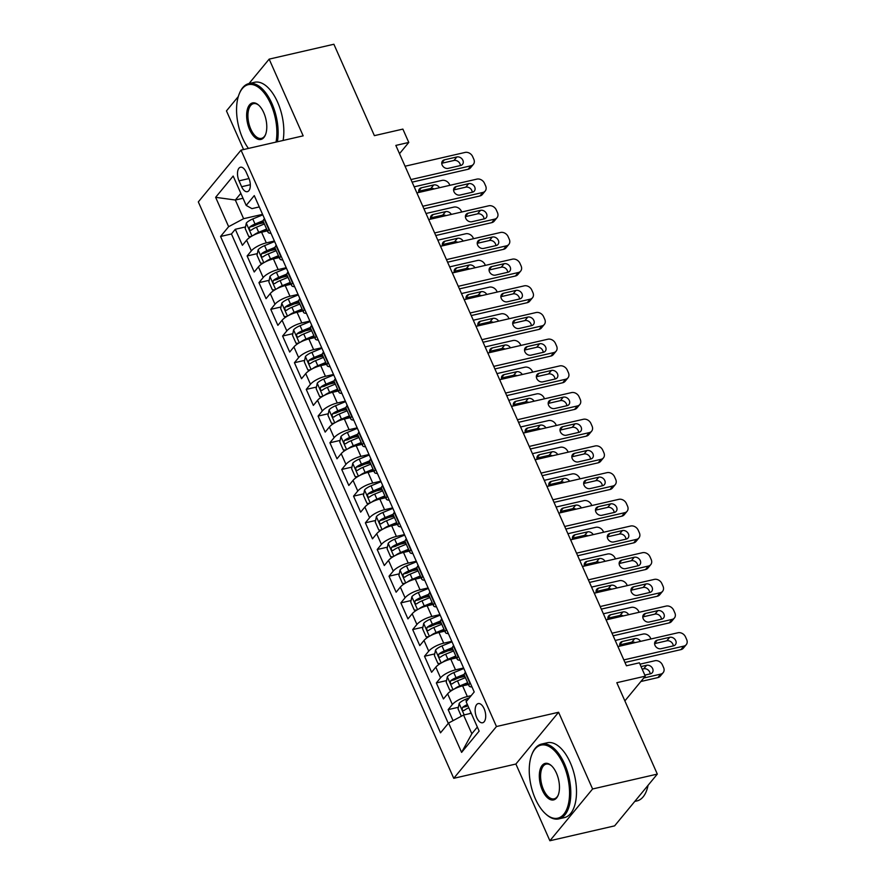 <?xml version="1.0" encoding="UTF-8"?>
<svg xmlns="http://www.w3.org/2000/svg" width="885" height="885" viewBox="0 0 885 885"><rect width="100%" height="100%" fill="white"/><g stroke="black" fill="none" stroke-linecap="round" stroke-linejoin="round"><path stroke-width="1.33" d="M484.117 708.686A9.824 4.934 -102.9 0 0 478.221 703.586A9.824 4.934 -102.9 0 0 476.727 717.635A9.824 4.934 -102.9 0 0 482.624 722.746A9.824 4.934 -102.9 0 0 484.117 708.686M549.884 840.75L614.61 825.871L657.312 774.098L592.596 788.977L558.59 712.259L496.463 726.53L453.751 778.313L515.889 764.032L549.884 840.75L592.596 788.977M496.463 726.53L241.03 150.129L198.317 201.902L453.751 778.313M238.308 96.531L226.46 110.902L243.585 149.543M241.03 150.129L303.168 135.847L269.162 59.129L249.006 83.566M269.162 59.129L333.888 44.25L374.388 135.648L402.874 129.099L408.781 142.441L395.838 145.417L626.436 665.785L639.379 662.81L645.287 676.162L616.812 682.7L657.312 774.098M267.425 230.874L261.584 232.213A12.29 3.828 156.1 0 0 246.605 240.189L242.401 245.3L235.299 229.281L245.521 226.936M258.453 223.96L263.818 222.732M274.394 241.03L266.319 242.888A12.29 3.828 156.1 0 0 251.34 250.864L247.125 255.975L257.347 253.619M270.279 250.654L275.644 249.415M247.125 255.975L254.227 271.983L258.431 266.872A12.29 3.828 156.1 0 1 273.41 258.896L279.251 257.557M291.077 284.24L285.235 285.578A12.29 3.828 156.1 0 0 270.257 293.566L266.053 298.665L258.951 282.658L269.173 280.302M282.105 277.337L287.47 276.098M302.902 310.923L297.061 312.272A12.29 3.828 156.1 0 0 282.083 320.248L277.879 325.348L270.777 309.341L280.999 306.995M293.931 304.02L299.296 302.792M314.728 337.616L308.887 338.955A12.29 3.828 156.1 0 0 293.909 346.931L289.694 352.042L282.603 336.023L292.824 333.678M305.756 330.702L311.122 329.474M326.554 364.299L320.713 365.638A12.29 3.828 156.1 0 0 305.734 373.614L301.519 378.725L294.428 362.717L304.65 360.361M317.582 357.396L322.948 356.157M338.38 390.982L332.539 392.32A12.29 3.828 156.1 0 0 317.56 400.308L313.345 405.407L306.254 389.4L316.476 387.055M329.408 384.079L334.773 382.84M350.206 417.665L344.365 419.014A12.29 3.828 156.1 0 0 329.386 426.99L325.171 432.101L318.08 416.083L328.302 413.738M341.234 410.762L346.599 409.534M362.031 444.358L356.19 445.697A12.29 3.828 156.1 0 0 341.212 453.673L336.997 458.784L329.906 442.765L340.128 440.42M353.06 437.444L358.425 436.216M373.857 471.041L368.016 472.38A12.29 3.828 156.1 0 0 353.038 480.356L348.823 485.467L341.732 469.459L351.953 467.103M364.885 464.138L370.251 462.899M385.683 497.724L379.842 499.063A12.29 3.828 156.1 0 0 364.863 507.05L360.649 512.149L353.558 496.142L363.779 493.797M376.711 490.821L382.077 489.582M397.509 524.407L391.668 525.756A12.29 3.828 156.1 0 0 376.689 533.732L372.474 538.843L365.383 522.825L375.605 520.48M388.537 517.504L393.902 516.276M409.324 551.101L403.494 552.439A12.29 3.828 156.1 0 0 388.515 560.415L384.3 565.526L377.209 549.508L387.431 547.162M400.363 544.187L405.728 542.959M421.149 577.783L415.308 579.122A12.29 3.828 156.1 0 0 400.341 587.098L396.126 592.209L389.035 576.201L399.257 573.845M412.189 570.88L417.543 569.641M432.975 604.466L427.134 605.805A12.29 3.828 156.1 0 0 412.167 613.792L407.952 618.892L400.861 602.884L411.082 600.539M424.015 597.563L429.369 596.335M444.801 631.149L438.96 632.498A12.29 3.828 156.1 0 0 423.992 640.475L419.778 645.585L412.687 629.567L422.908 627.222M435.829 624.246L441.195 623.018M456.627 657.843L450.786 659.181A12.29 3.828 156.1 0 0 435.818 667.157L431.603 672.268L424.512 656.25L434.734 653.904M447.655 650.929L453.02 649.701M468.453 684.525L462.612 685.864A12.29 3.828 156.1 0 0 447.644 693.84L443.429 698.951L436.338 682.943L446.56 680.587M459.481 677.622L464.846 676.383M239.027 180.85L241.638 186.724A9.525 4.779 -102.9 0 0 247.346 191.669A9.525 4.779 -102.9 0 0 248.796 178.051L246.185 172.177A9.525 4.779 -102.9 0 0 240.477 167.232A9.525 4.779 -102.9 0 0 239.027 180.85L249.006 178.56M243.021 198.251L235.333 200.021L243.618 218.695L228.64 226.682L220.564 236.472L440.52 732.824L448.595 723.034L461.605 752.383L479.15 731.11L466.141 701.761L474.216 691.959L254.272 195.607L246.185 205.409L251.926 208.628L259.283 206.935M228.64 226.682L215.63 197.322L233.175 176.049L246.185 205.409M471.174 695.665L467.346 696.539L462.612 685.864M463.596 667.998L455.521 669.856L450.786 659.181M451.77 641.315L443.695 643.174L438.96 632.498M439.945 614.633L431.869 616.48L427.134 605.805M428.119 587.939L420.043 589.797L415.308 579.122M416.293 561.256L408.217 563.114L403.494 552.439M404.478 534.573L396.391 536.432L391.668 525.756M392.652 507.89L384.566 509.738L379.842 499.063M380.827 481.197L372.74 483.055L368.016 472.38M369.001 454.514L360.914 456.372L356.19 445.697M357.175 427.831L349.088 429.69L344.365 419.014M345.349 401.137L337.262 402.996L332.539 392.32M333.523 374.455L325.437 376.313L320.713 365.638M321.697 347.772L313.611 349.63L308.887 338.955M309.872 321.089L301.785 322.948L297.061 312.272M298.046 294.395L289.959 296.254L285.235 285.578M286.22 267.712L278.144 269.571L273.41 258.896M235.299 229.281L231.439 233.972L448.308 723.377M467.346 696.539A12.29 3.828 -23.9 0 0 452.368 704.515L448.164 709.626L453.043 720.656M436.338 682.943L440.542 677.833A12.29 3.828 -23.9 0 1 455.521 669.856M424.512 656.25L428.727 651.15A12.29 3.828 -23.9 0 1 443.695 643.174M412.687 629.567L416.901 624.467A12.29 3.828 -23.9 0 1 431.869 616.48M400.861 602.884L405.076 597.773A12.29 3.828 -23.9 0 1 420.043 589.797M389.035 576.201L393.25 571.091A12.29 3.828 -23.9 0 1 408.217 563.114M377.209 549.508L381.424 544.408A12.29 3.828 -23.9 0 1 396.391 536.432M365.383 522.825L369.598 517.714A12.29 3.828 -23.9 0 1 384.566 509.738M353.558 496.142L357.772 491.031A12.29 3.828 -23.9 0 1 372.74 483.055M341.732 469.459L345.947 464.348A12.29 3.828 -23.9 0 1 360.914 456.372M329.906 442.765L334.121 437.666A12.29 3.828 -23.9 0 1 349.088 429.69M318.08 416.083L322.295 410.972A12.29 3.828 -23.9 0 1 337.262 402.996M306.254 389.4L310.469 384.289A12.29 3.828 -23.9 0 1 325.437 376.313M294.428 362.717L298.643 357.606A12.29 3.828 -23.9 0 1 313.611 349.63M282.603 336.023L286.817 330.924A12.29 3.828 -23.9 0 1 301.785 322.948M270.777 309.341L274.992 304.23A12.29 3.828 -23.9 0 1 289.959 296.254M258.951 282.658L263.166 277.547A12.29 3.828 -23.9 0 1 278.144 269.571M269.173 229.248L268.885 229.591A12.29 3.828 156.1 0 0 268.011 232.191A12.29 3.828 156.1 0 0 270.965 233.297M264.438 218.573L264.161 218.916A12.29 3.828 156.1 0 0 263.276 221.516L268.011 232.191M276.264 245.256L275.976 245.61A12.29 3.828 156.1 0 0 275.102 248.198L279.837 258.874A12.29 3.828 -23.9 0 1 280.711 256.285L280.999 255.931M288.09 271.949L287.802 272.292A12.29 3.828 156.1 0 0 286.928 274.892L291.663 285.567A12.29 3.828 -23.9 0 1 292.537 282.968L292.824 282.614M299.915 298.632L299.628 298.975A12.29 3.828 156.1 0 0 298.754 301.575L303.489 312.25A12.29 3.828 -23.9 0 1 304.363 309.65L304.65 309.308M311.741 325.315L311.454 325.658A12.29 3.828 156.1 0 0 310.58 328.258L315.314 338.933A12.29 3.828 -23.9 0 1 316.188 336.333L316.476 335.99M323.567 351.998L323.279 352.352A12.29 3.828 156.1 0 0 322.405 354.94L327.14 365.616A12.29 3.828 -23.9 0 1 328.014 363.027L328.302 362.673M335.393 378.691L335.105 379.034A12.29 3.828 156.1 0 0 334.231 381.634L338.966 392.309A12.29 3.828 -23.9 0 1 339.84 389.71L340.128 389.356M347.219 405.374L346.931 405.717A12.29 3.828 156.1 0 0 346.057 408.317L350.792 418.992A12.29 3.828 -23.9 0 1 351.666 416.392L351.953 416.05M359.044 432.057L358.757 432.4A12.29 3.828 156.1 0 0 357.883 435L362.618 445.675A12.29 3.828 -23.9 0 1 363.492 443.075L363.779 442.732M370.87 458.74L370.583 459.094A12.29 3.828 156.1 0 0 369.709 461.682L374.444 472.358A12.29 3.828 -23.9 0 1 375.317 469.769L375.605 469.415M382.696 485.434L382.409 485.776A12.29 3.828 156.1 0 0 381.535 488.376L386.269 499.051A12.29 3.828 -23.9 0 1 387.143 496.452L387.431 496.098M394.522 512.116L394.234 512.459A12.29 3.828 156.1 0 0 393.36 515.059L398.084 525.734A12.29 3.828 -23.9 0 1 398.969 523.135L399.257 522.792M406.348 538.799L406.06 539.142A12.29 3.828 156.1 0 0 405.186 541.742L409.91 552.417A12.29 3.828 -23.9 0 1 410.795 549.817L411.082 549.474M418.174 565.482L417.886 565.836A12.29 3.828 156.1 0 0 417.012 568.424L421.736 579.1A12.29 3.828 -23.9 0 1 422.621 576.511L422.897 576.157M429.999 592.176L429.712 592.519A12.29 3.828 156.1 0 0 428.838 595.118L433.562 605.794A12.29 3.828 -23.9 0 1 434.447 603.194L434.723 602.84M441.825 618.858L441.538 619.201A12.29 3.828 156.1 0 0 440.664 621.801L445.387 632.476A12.29 3.828 -23.9 0 1 446.272 629.877L446.549 629.534M453.651 645.541L453.363 645.884A12.29 3.828 156.1 0 0 452.489 648.484L457.213 659.159A12.29 3.828 -23.9 0 1 458.098 656.559L458.375 656.216M465.477 672.224L465.189 672.578A12.29 3.828 156.1 0 0 464.315 675.167L469.039 685.842A12.29 3.828 -23.9 0 1 469.913 683.253L470.2 682.899M262.568 214.347L243.618 218.695M624.876 700.898L645.287 676.162M399.5 153.691L408.781 142.441M240.842 193.35L235.333 200.021L215.63 197.322M471.251 713.288L463.563 715.047L471.849 733.731L477.347 727.061M231.439 233.972L220.564 236.472M448.164 709.626L458.386 707.281M282.791 259.98A12.29 3.828 -23.9 0 1 279.837 258.874M294.616 286.663A12.29 3.828 -23.9 0 1 291.663 285.567M306.442 313.356A12.29 3.828 -23.9 0 1 303.489 312.25M318.268 340.039A12.29 3.828 -23.9 0 1 315.314 338.933M330.094 366.722A12.29 3.828 -23.9 0 1 327.14 365.616M341.92 393.405A12.29 3.828 -23.9 0 1 338.966 392.309M353.746 420.098A12.29 3.828 -23.9 0 1 350.792 418.992M365.571 446.781A12.29 3.828 -23.9 0 1 362.618 445.675M377.397 473.464A12.29 3.828 -23.9 0 1 374.444 472.358M389.223 500.147A12.29 3.828 -23.9 0 1 386.269 499.051M401.049 526.841A12.29 3.828 -23.9 0 1 398.084 525.734M412.875 553.523A12.29 3.828 -23.9 0 1 409.91 552.417M424.7 580.206A12.29 3.828 -23.9 0 1 421.736 579.1M436.526 606.889A12.29 3.828 -23.9 0 1 433.562 605.794M448.352 633.583A12.29 3.828 -23.9 0 1 445.387 632.476M460.178 660.265A12.29 3.828 -23.9 0 1 457.213 659.159M448.595 723.034L463.563 715.047M472.004 686.948A12.29 3.828 -23.9 0 1 469.039 685.842M461.605 752.383L471.849 733.731M558.59 712.259L515.889 764.032M405.053 166.225L465.101 152.43A6.14 4.956 39.5 0 1 472.634 156.579L473.818 159.245A6.14 4.956 39.5 0 1 473.387 164.344A6.14 4.956 39.5 0 1 471.008 165.772L410.972 179.566M412.111 182.144L468.121 169.267L471.008 165.772M456.837 156.966A4.912 3.96 -140.5 0 1 462.202 159.156A4.912 3.96 -140.5 0 1 462.523 164.367A4.912 3.96 -140.5 0 1 460.62 165.506L448.197 168.36A4.912 3.96 -140.5 0 1 442.843 166.181A4.912 3.96 -140.5 0 1 442.511 160.97A4.912 3.96 -140.5 0 1 444.414 159.831L456.837 156.966L453.95 160.473A4.912 3.96 -140.5 0 1 460.399 165.561M441.748 163.271L453.95 160.473M473.387 164.344L470.499 167.84A6.14 4.956 -140.5 0 1 468.121 169.267M253.475 235.233A8.142 2.533 -23.9 0 1 258.685 232.29L266.617 229.049M262.945 231.903L267.126 230.189M251.307 236.439L248.74 236.538L245.2 228.529L246.329 223.064A8.142 2.533 -23.9 0 1 252.778 218.949L262.79 214.845M414.18 186.812L442.013 180.407A6.14 4.956 39.5 0 1 449.547 184.556L449.89 185.319M434.17 188.936A4.912 3.96 39.5 0 0 430.862 188.45L418.66 191.26M263.21 220.675L255.024 224.027A8.142 2.533 156.1 0 0 249.758 227.014C248.917 229.248 249.393 230.321 251.174 230.211A8.142 2.533 -23.9 0 1 256.44 227.224L264.372 223.971M249.758 227.014L253.486 226.151A4.148 1.294 -23.9 0 1 255.201 225.299L263.453 221.914M439.502 187.708A4.912 3.96 39.5 0 0 433.75 184.954L421.326 187.808A4.912 3.96 39.5 0 0 419.424 188.959A4.912 3.96 39.5 0 0 418.859 192.454M276.031 142.087A37.469 18.806 -102.9 0 0 270.799 104.12A37.469 18.806 -102.9 0 0 239.238 93.898A37.469 18.806 -102.9 0 0 242.634 138.259A37.469 18.806 -102.9 0 0 248.453 148.426M239.238 93.898L239.592 93.047A38.387 19.271 77.1 0 1 248.895 83.599A38.387 19.271 77.1 0 1 271.916 103.523A38.387 19.271 77.1 0 1 277.403 141.766M263.752 112.66A18.74 9.403 77.1 0 1 265.445 134.841A18.74 9.403 77.1 0 1 249.67 129.73A18.74 9.403 77.1 0 1 247.778 108.059A18.74 9.403 77.1 0 1 258.619 105.105A18.74 9.403 77.1 0 1 263.752 112.66M258.962 105.415A17.811 8.938 -102.9 0 0 253.497 103.656A17.811 8.938 -102.9 0 0 250.798 129.133A17.811 8.938 -102.9 0 0 261.484 138.37A17.811 8.938 -102.9 0 0 265.622 134.398M248.895 83.599L254.581 82.283A38.387 19.271 77.1 0 1 277.613 102.218A38.387 19.271 77.1 0 1 283.1 140.461M563.48 764.585A37.469 18.806 -102.9 0 0 531.918 754.363A37.469 18.806 -102.9 0 0 535.314 798.735A37.469 18.806 -102.9 0 0 545.591 813.846A37.469 18.806 -102.9 0 0 567.263 807.928A37.469 18.806 -102.9 0 0 563.48 764.585M531.918 754.363L532.261 753.511A38.387 19.271 77.1 0 1 541.565 744.064A38.387 19.271 77.1 0 1 564.597 763.987A38.387 19.271 77.1 0 1 558.767 818.902A38.387 19.271 77.1 0 1 546.277 814.454L545.591 813.846M556.433 773.125A18.74 9.403 77.1 0 1 558.125 795.305A18.74 9.403 77.1 0 1 542.35 790.194A18.74 9.403 77.1 0 1 540.458 768.523A18.74 9.403 77.1 0 1 551.289 765.569A18.74 9.403 77.1 0 1 556.433 773.125M551.643 765.89A17.811 8.938 -102.9 0 0 546.178 764.12A17.811 8.938 -102.9 0 0 543.478 789.597A17.811 8.938 -102.9 0 0 554.154 798.845A17.811 8.938 -102.9 0 0 558.302 794.863M541.565 744.064L547.262 742.758A38.387 19.271 77.1 0 1 570.294 762.682A38.387 19.271 77.1 0 1 564.464 817.585L558.767 818.902M648.074 785.305A38.387 19.271 77.1 0 1 636.957 800.925L634.766 801.434M416.879 192.908L476.915 179.113A6.14 4.956 39.5 0 1 484.46 183.261L485.644 185.927A6.14 4.956 39.5 0 1 485.201 191.027A6.14 4.956 39.5 0 1 482.834 192.454L422.798 206.249M423.937 208.827L479.947 195.95L482.834 192.454M468.663 183.66A4.912 3.96 -140.5 0 1 474.017 185.839A4.912 3.96 -140.5 0 1 474.349 191.049A4.912 3.96 -140.5 0 1 472.446 192.2L460.023 195.054A4.912 3.96 -140.5 0 1 454.669 192.864A4.912 3.96 -140.5 0 1 454.337 187.653A4.912 3.96 -140.5 0 1 456.24 186.514L468.663 183.66L465.776 187.155A4.912 3.96 -140.5 0 1 472.225 192.244M453.574 189.954L465.776 187.155M485.201 191.027L482.325 194.523A6.14 4.956 -140.5 0 1 479.947 195.95M428.705 219.602L488.741 205.796A6.14 4.956 39.5 0 1 496.286 209.944L497.47 212.61A6.14 4.956 39.5 0 1 497.027 217.71A6.14 4.956 39.5 0 1 494.66 219.137L434.623 232.943M435.763 235.51L491.772 222.644L494.66 219.137M480.489 210.342A4.912 3.96 -140.5 0 1 485.843 212.522A4.912 3.96 -140.5 0 1 486.175 217.743A4.912 3.96 -140.5 0 1 484.272 218.883L471.849 221.737A4.912 3.96 -140.5 0 1 466.495 219.557A4.912 3.96 -140.5 0 1 466.163 214.336A4.912 3.96 -140.5 0 1 468.065 213.196L480.489 210.342L477.601 213.838A4.912 3.96 -140.5 0 1 484.051 218.938M465.399 216.648L477.601 213.838M497.027 217.71L494.151 221.206A6.14 4.956 -140.5 0 1 491.772 222.644M440.531 246.284L500.567 232.478A6.14 4.956 39.5 0 1 508.112 236.627L509.295 239.304A6.14 4.956 39.5 0 1 508.853 244.393A6.14 4.956 39.5 0 1 506.485 245.831L446.449 259.626M447.589 262.192L503.598 249.327L506.485 245.831M492.314 237.025A4.912 3.96 -140.5 0 1 497.669 239.215A4.912 3.96 -140.5 0 1 498.001 244.426A4.912 3.96 -140.5 0 1 496.098 245.565L483.675 248.419A4.912 3.96 -140.5 0 1 478.32 246.24A4.912 3.96 -140.5 0 1 477.988 241.03A4.912 3.96 -140.5 0 1 479.891 239.879L492.314 237.025L489.427 240.521A4.912 3.96 -140.5 0 1 495.877 245.621M477.225 243.331L489.427 240.521M508.853 244.393L505.977 247.9A6.14 4.956 -140.5 0 1 503.598 249.327M452.357 272.967L512.393 259.172A6.14 4.956 39.5 0 1 519.938 263.321L521.121 265.987A6.14 4.956 39.5 0 1 520.679 271.087A6.14 4.956 39.5 0 1 518.311 272.514L458.275 286.309M459.415 288.886L515.424 276.009L518.311 272.514M504.14 263.708A4.912 3.96 -140.5 0 1 509.494 265.898A4.912 3.96 -140.5 0 1 509.826 271.109A4.912 3.96 -140.5 0 1 507.924 272.248L495.5 275.113A4.912 3.96 -140.5 0 1 490.146 272.923A4.912 3.96 -140.5 0 1 489.814 267.712A4.912 3.96 -140.5 0 1 491.717 266.573L504.14 263.708L501.253 267.215A4.912 3.96 -140.5 0 1 507.702 272.303M489.051 270.014L501.253 267.215M520.679 271.087L517.802 274.582A6.14 4.956 -140.5 0 1 515.424 276.009M265.301 261.927A8.142 2.533 -23.9 0 1 270.511 258.984L278.443 255.732M274.77 258.586L278.952 256.871M263.133 263.122L260.566 263.221L257.026 255.212L258.154 249.747A8.142 2.533 -23.9 0 1 264.604 245.632L274.615 241.539M426.006 213.495L453.839 207.101A6.14 4.956 39.5 0 1 461.373 211.25L461.716 212.013M445.996 215.619A4.912 3.96 39.5 0 0 442.688 215.143L430.486 217.942M275.036 247.357L266.85 250.709A8.142 2.533 156.1 0 0 261.584 253.696C260.743 255.942 261.219 257.004 263 256.893A8.142 2.533 -23.9 0 1 268.266 253.906L276.197 250.665M261.584 253.696L265.312 252.844A4.148 1.294 -23.9 0 1 267.027 251.982L275.279 248.596M451.328 214.402A4.912 3.96 39.5 0 0 445.575 211.637L433.152 214.502A4.912 3.96 39.5 0 0 431.249 215.641A4.912 3.96 39.5 0 0 430.685 219.137M277.127 288.61A8.142 2.533 -23.9 0 1 282.337 285.667L290.269 282.415M286.596 285.269L290.778 283.554M274.958 289.815L272.392 289.904L268.852 281.906L269.98 276.43A8.142 2.533 -23.9 0 1 276.43 272.326L286.441 268.221M437.832 240.178L465.665 233.784A6.14 4.956 39.5 0 1 473.198 237.932L473.541 238.696M457.822 242.313A4.912 3.96 39.5 0 0 454.514 241.826L442.312 244.625M286.851 274.04L278.675 277.392A8.142 2.533 156.1 0 0 273.41 280.379C272.569 282.625 273.034 283.687 274.826 283.587A8.142 2.533 -23.9 0 1 280.091 280.6L288.023 277.348M273.41 280.379L277.127 279.527A4.148 1.294 -23.9 0 1 278.841 278.675L287.105 275.29M463.154 241.085A4.912 3.96 39.5 0 0 457.401 238.331L444.978 241.185A4.912 3.96 39.5 0 0 443.075 242.324A4.912 3.96 39.5 0 0 442.511 245.831M288.952 315.292A8.142 2.533 -23.9 0 1 294.163 312.35L302.095 309.108M298.422 311.951L302.593 310.248M286.784 316.498L284.218 316.598L280.678 308.588L281.806 303.124A8.142 2.533 -23.9 0 1 288.256 299.008L298.267 294.904M449.657 266.861L477.491 260.467A6.14 4.956 39.5 0 1 485.024 264.615L485.367 265.378M469.647 268.996A4.912 3.96 39.5 0 0 466.34 268.509L454.138 271.319M298.676 300.723L290.501 304.075A8.142 2.533 156.1 0 0 285.235 307.062C284.395 309.308 284.859 310.381 286.651 310.27A8.142 2.533 -23.9 0 1 291.917 307.283L299.849 304.031M285.235 307.062L288.952 306.21A4.148 1.294 -23.9 0 1 290.667 305.358L298.931 301.973M474.979 267.768A4.912 3.96 39.5 0 0 469.227 265.013L456.804 267.867A4.912 3.96 39.5 0 0 454.901 269.007A4.912 3.96 39.5 0 0 454.337 272.514M300.778 341.975A8.142 2.533 -23.9 0 1 305.989 339.032L313.921 335.791M310.248 338.645L314.418 336.931M298.61 343.181L296.044 343.28L292.504 335.271L293.621 329.806A8.142 2.533 -23.9 0 1 300.081 325.691L310.093 321.587M461.483 293.555L489.305 287.16A6.14 4.956 39.5 0 1 496.85 291.298L497.193 292.072M481.473 295.678A4.912 3.96 39.5 0 0 478.166 295.192L465.964 298.002M310.502 327.417L302.327 330.769A8.142 2.533 156.1 0 0 297.061 333.756C296.221 335.99 296.685 337.063 298.477 336.953A8.142 2.533 -23.9 0 1 303.743 333.966L311.675 330.713M297.061 333.756L300.778 332.893A4.148 1.294 -23.9 0 1 302.493 332.041L310.757 328.656M486.805 294.451A4.912 3.96 39.5 0 0 481.053 291.696L468.63 294.55A4.912 3.96 39.5 0 0 466.727 295.701A4.912 3.96 39.5 0 0 466.163 299.196M464.183 299.65L524.219 285.855A6.14 4.956 39.5 0 1 531.763 290.003L532.947 292.669A6.14 4.956 39.5 0 1 532.505 297.769A6.14 4.956 39.5 0 1 530.137 299.196L470.101 312.991M471.24 315.569L527.25 302.692L530.137 299.196M515.966 290.402A4.912 3.96 -140.5 0 1 521.32 292.581A4.912 3.96 -140.5 0 1 521.652 297.791A4.912 3.96 -140.5 0 1 519.749 298.942L507.326 301.796A4.912 3.96 -140.5 0 1 501.961 299.606A4.912 3.96 -140.5 0 1 501.64 294.395A4.912 3.96 -140.5 0 1 503.543 293.256L515.966 290.402L513.079 293.897A4.912 3.96 -140.5 0 1 519.528 298.986M500.877 296.696L513.079 293.897M532.505 297.769L529.617 301.265A6.14 4.956 -140.5 0 1 527.25 302.692M312.604 368.669A8.142 2.533 -23.9 0 1 317.815 365.726L325.746 362.474M322.074 365.328L326.244 363.613M310.436 369.864L307.869 369.963L304.329 361.954L305.447 356.489A8.142 2.533 -23.9 0 1 311.907 352.374L321.919 348.281M473.309 320.237L501.131 313.843A6.14 4.956 39.5 0 1 508.676 317.992L509.019 318.755M493.299 322.361A4.912 3.96 39.5 0 0 489.991 321.886L477.789 324.684M322.328 354.1L314.153 357.452A8.142 2.533 156.1 0 0 308.887 360.438C308.046 362.684 308.511 363.746 310.303 363.635A8.142 2.533 -23.9 0 1 315.569 360.649L323.501 357.407M308.887 360.438L312.604 359.587A4.148 1.294 -23.9 0 1 314.319 358.724L322.583 355.339M498.62 321.144A4.912 3.96 39.5 0 0 492.879 318.379L480.455 321.244A4.912 3.96 39.5 0 0 478.553 322.383A4.912 3.96 39.5 0 0 477.988 325.879M476.008 326.344L536.044 312.538A6.14 4.956 39.5 0 1 543.589 316.686L544.773 319.352A6.14 4.956 39.5 0 1 544.33 324.452A6.14 4.956 39.5 0 1 541.963 325.879L481.927 339.685M483.066 342.252L539.076 329.386L541.963 325.879M527.792 317.084A4.912 3.96 -140.5 0 1 533.146 319.264A4.912 3.96 -140.5 0 1 533.478 324.485A4.912 3.96 -140.5 0 1 531.575 325.625L519.152 328.479A4.912 3.96 -140.5 0 1 513.787 326.299A4.912 3.96 -140.5 0 1 513.466 321.078A4.912 3.96 -140.5 0 1 515.369 319.939L527.792 317.084L524.905 320.58A4.912 3.96 -140.5 0 1 531.354 325.68M512.703 323.39L524.905 320.58M544.33 324.452L541.443 327.948A6.14 4.956 -140.5 0 1 539.076 329.386M324.43 395.352A8.142 2.533 -23.9 0 1 329.64 392.409L337.572 389.157M333.899 392.011L338.07 390.296M322.262 396.557L319.695 396.646L316.155 388.648L317.272 383.172A8.142 2.533 -23.9 0 1 323.733 379.068L333.745 374.963M485.135 346.92L512.957 340.526A6.14 4.956 39.5 0 1 520.502 344.674L520.845 345.438M505.125 349.055A4.912 3.96 39.5 0 0 501.817 348.568L489.615 351.367M334.154 380.782L325.979 384.134A8.142 2.533 156.1 0 0 320.713 387.121C319.872 389.367 320.337 390.429 322.129 390.329A8.142 2.533 -23.9 0 1 327.395 387.342L335.327 384.09M320.713 387.121L324.43 386.269A4.148 1.294 -23.9 0 1 326.145 385.417L334.408 382.032M510.446 347.827A4.912 3.96 39.5 0 0 504.704 345.073L492.281 347.927A4.912 3.96 39.5 0 0 490.378 349.066A4.912 3.96 39.5 0 0 489.814 352.573M487.834 353.026L547.87 339.22A6.14 4.956 39.5 0 1 555.415 343.369L556.599 346.046A6.14 4.956 39.5 0 1 556.156 351.135A6.14 4.956 39.5 0 1 553.789 352.573L493.753 366.368M494.892 368.934L550.901 356.069L553.789 352.573M539.618 343.767A4.912 3.96 -140.5 0 1 544.972 345.958A4.912 3.96 -140.5 0 1 545.304 351.168A4.912 3.96 -140.5 0 1 543.401 352.307L530.978 355.162A4.912 3.96 -140.5 0 1 525.613 352.982A4.912 3.96 -140.5 0 1 525.292 347.772A4.912 3.96 -140.5 0 1 527.194 346.621L539.618 343.767L536.73 347.263A4.912 3.96 -140.5 0 1 543.18 352.363M524.528 350.073L536.73 347.263M556.156 351.135L553.269 354.642A6.14 4.956 -140.5 0 1 550.901 356.069M336.256 422.034A8.142 2.533 -23.9 0 1 341.466 419.092L349.398 415.85M345.725 418.694L349.896 416.99M334.087 423.24L331.521 423.34L327.97 415.33L329.098 409.866A8.142 2.533 -23.9 0 1 335.559 405.75L345.57 401.646M496.961 373.603L524.783 367.209A6.14 4.956 39.5 0 1 532.327 371.357L532.67 372.12M516.951 375.738A4.912 3.96 39.5 0 0 513.643 375.251L501.441 378.061M345.98 407.465L337.805 410.817A8.142 2.533 156.1 0 0 332.539 413.804C331.698 416.05 332.163 417.123 333.955 417.012A8.142 2.533 -23.9 0 1 339.22 414.025L347.152 410.773M332.539 413.804L336.256 412.952A4.148 1.294 -23.9 0 1 337.97 412.1L346.234 408.715M522.272 374.51A4.912 3.96 39.5 0 0 516.53 371.755L504.107 374.609A4.912 3.96 39.5 0 0 502.204 375.749A4.912 3.96 39.5 0 0 501.64 379.256M499.66 379.709L559.696 365.914A6.14 4.956 39.5 0 1 567.241 370.063L568.424 372.729A6.14 4.956 39.5 0 1 567.982 377.829A6.14 4.956 39.5 0 1 565.615 379.256L505.578 393.051M506.718 395.628L562.727 382.751L565.615 379.256M551.443 370.45A4.912 3.96 -140.5 0 1 556.798 372.64A4.912 3.96 -140.5 0 1 557.13 377.851A4.912 3.96 -140.5 0 1 555.227 378.99L542.804 381.855A4.912 3.96 -140.5 0 1 537.438 379.665A4.912 3.96 -140.5 0 1 537.118 374.455A4.912 3.96 -140.5 0 1 539.02 373.315L551.443 370.45L548.556 373.957A4.912 3.96 -140.5 0 1 555.006 379.045M536.354 376.756L548.556 373.957M567.982 377.829L565.095 381.324A6.14 4.956 -140.5 0 1 562.727 382.751M348.082 448.717A8.142 2.533 -23.9 0 1 353.292 445.774L361.224 442.533M357.551 445.387L361.722 443.673M345.913 449.923L343.347 450.022L339.796 442.013L340.924 436.548A8.142 2.533 -23.9 0 1 347.385 432.433L357.396 428.329M508.786 400.297L536.609 393.902A6.14 4.956 39.5 0 1 544.153 398.04L544.496 398.814M528.776 402.421A4.912 3.96 39.5 0 0 525.469 401.934L513.267 404.744M357.805 434.159L349.63 437.511A8.142 2.533 156.1 0 0 344.365 440.498C343.524 442.732 343.988 443.805 345.781 443.695A8.142 2.533 -23.9 0 1 351.046 440.708L358.978 437.467M344.365 440.498L348.082 439.635A4.148 1.294 -23.9 0 1 349.796 438.783L358.06 435.398M534.097 401.193A4.912 3.96 39.5 0 0 528.356 398.438L515.933 401.292A4.912 3.96 39.5 0 0 514.03 402.443A4.912 3.96 39.5 0 0 513.466 405.938M511.486 406.392L571.522 392.597A6.14 4.956 39.5 0 1 579.067 396.745L580.25 399.412A6.14 4.956 39.5 0 1 579.808 404.511A6.14 4.956 39.5 0 1 577.44 405.938L517.404 419.733M518.544 422.311L574.553 409.434L577.44 405.938M563.269 397.144A4.912 3.96 -140.5 0 1 568.624 399.323A4.912 3.96 -140.5 0 1 568.955 404.534A4.912 3.96 -140.5 0 1 567.053 405.684L554.63 408.538A4.912 3.96 -140.5 0 1 549.264 406.348A4.912 3.96 -140.5 0 1 548.943 401.137A4.912 3.96 -140.5 0 1 550.846 399.998L563.269 397.144L560.382 400.639A4.912 3.96 -140.5 0 1 566.831 405.728M548.18 403.438L560.382 400.639M579.808 404.511L576.92 408.007A6.14 4.956 -140.5 0 1 574.553 409.434M359.907 475.411A8.142 2.533 -23.9 0 1 365.118 472.468L373.05 469.216M369.377 472.07L373.547 470.355M357.739 476.606L355.173 476.705L351.622 468.696L352.75 463.231A8.142 2.533 -23.9 0 1 359.21 459.116L369.222 455.023M520.612 426.979L548.434 420.585A6.14 4.956 39.5 0 1 555.979 424.734L556.322 425.497M540.602 429.103A4.912 3.96 39.5 0 0 537.295 428.628L525.093 431.426M369.631 460.842L361.456 464.194A8.142 2.533 156.1 0 0 356.179 467.18C355.339 469.426 355.814 470.488 357.606 470.377A8.142 2.533 -23.9 0 1 362.872 467.391L370.793 464.149M356.179 467.18L359.907 466.329A4.148 1.294 -23.9 0 1 361.622 465.466L369.886 462.081M545.923 427.886A4.912 3.96 39.5 0 0 540.182 425.132L527.759 427.986A4.912 3.96 39.5 0 0 525.856 429.125A4.912 3.96 39.5 0 0 525.292 432.621M523.312 433.086L583.348 419.28A6.14 4.956 39.5 0 1 590.892 423.428L592.076 426.094A6.14 4.956 39.5 0 1 591.634 431.194A6.14 4.956 39.5 0 1 589.266 432.621L529.219 446.427M530.369 448.994L586.379 436.128L589.266 432.621M575.095 423.827A4.912 3.96 -140.5 0 1 580.449 426.006A4.912 3.96 -140.5 0 1 580.781 431.227A4.912 3.96 -140.5 0 1 578.878 432.367L566.455 435.221A4.912 3.96 -140.5 0 1 561.09 433.042A4.912 3.96 -140.5 0 1 560.769 427.82A4.912 3.96 -140.5 0 1 562.672 426.681L575.095 423.827L572.208 427.322A4.912 3.96 -140.5 0 1 578.657 432.422M560.006 430.132L572.208 427.322M591.634 431.194L588.746 434.69A6.14 4.956 -140.5 0 1 586.379 436.128M371.733 502.094A8.142 2.533 -23.9 0 1 376.944 499.151L384.875 495.899M381.203 498.753L385.373 497.038M369.565 503.299L366.998 503.388L363.447 495.39L364.576 489.914A8.142 2.533 -23.9 0 1 371.036 485.81L381.048 481.705M532.438 453.662L560.26 447.268A6.14 4.956 39.5 0 1 567.805 451.416L568.148 452.18M552.428 455.797A4.912 3.96 39.5 0 0 549.12 455.31L536.918 458.12M381.457 487.524L373.282 490.876A8.142 2.533 156.1 0 0 368.005 493.863C367.164 496.109 367.64 497.171 369.432 497.071A8.142 2.533 -23.9 0 1 374.698 494.084L382.619 490.832M368.005 493.863L371.733 493.011A4.148 1.294 -23.9 0 1 373.448 492.16L381.712 488.774M557.749 454.569A4.912 3.96 39.5 0 0 552.008 451.815L539.584 454.669A4.912 3.96 39.5 0 0 537.682 455.808A4.912 3.96 39.5 0 0 537.118 459.315M535.137 459.769L595.174 445.963A6.14 4.956 39.5 0 1 602.718 450.111L603.902 452.788A6.14 4.956 39.5 0 1 603.459 457.877A6.14 4.956 39.5 0 1 601.092 459.315L541.045 473.11M542.195 475.688L598.205 462.811L601.092 459.315M586.921 450.509A4.912 3.96 -140.5 0 1 592.275 452.7A4.912 3.96 -140.5 0 1 592.607 457.91A4.912 3.96 -140.5 0 1 590.704 459.049L578.281 461.904A4.912 3.96 -140.5 0 1 572.916 459.724A4.912 3.96 -140.5 0 1 572.595 454.514A4.912 3.96 -140.5 0 1 574.487 453.363L586.921 450.509L584.034 454.005A4.912 3.96 -140.5 0 1 590.483 459.105M571.832 456.815L584.034 454.005M603.459 457.877L600.572 461.384A6.14 4.956 -140.5 0 1 598.205 462.811M383.559 528.776A8.142 2.533 -23.9 0 1 388.769 525.834L396.701 522.592M393.017 525.436L397.199 523.732M381.391 529.982L378.824 530.082L375.273 522.073L376.402 516.608A8.142 2.533 -23.9 0 1 382.862 512.492L392.874 508.388M544.264 480.345L572.086 473.951A6.14 4.956 39.5 0 1 579.631 478.099L579.974 478.862M564.254 482.48A4.912 3.96 39.5 0 0 560.946 481.993L548.744 484.803M393.283 514.207L385.108 517.559A8.142 2.533 156.1 0 0 379.831 520.546C378.99 522.792 379.466 523.865 381.258 523.754A8.142 2.533 -23.9 0 1 386.524 520.767L394.445 517.515M379.831 520.546L383.559 519.694A4.148 1.294 -23.9 0 1 385.274 518.842L393.537 515.457M569.575 481.252A4.912 3.96 39.5 0 0 563.833 478.497L551.41 481.351A4.912 3.96 39.5 0 0 549.508 482.491A4.912 3.96 39.5 0 0 548.943 485.998M546.963 486.451L606.999 472.656A6.14 4.956 39.5 0 1 614.544 476.805L615.728 479.471A6.14 4.956 39.5 0 1 615.285 484.571A6.14 4.956 39.5 0 1 612.918 485.998L552.871 499.793M554.01 502.37L610.031 489.493L612.918 485.998M598.747 477.192A4.912 3.96 -140.5 0 1 604.101 479.382A4.912 3.96 -140.5 0 1 604.422 484.593A4.912 3.96 -140.5 0 1 602.53 485.732L590.107 488.597A4.912 3.96 -140.5 0 1 584.742 486.407A4.912 3.96 -140.5 0 1 584.421 481.197A4.912 3.96 -140.5 0 1 586.312 480.057L598.747 477.192L595.859 480.699A4.912 3.96 -140.5 0 1 602.309 485.788M583.658 483.498L595.859 480.699M615.285 484.571L612.398 488.066A6.14 4.956 -140.5 0 1 610.031 489.493M395.385 555.459A8.142 2.533 -23.9 0 1 400.595 552.517L408.516 549.275M404.843 552.129L409.025 550.415M393.217 556.665L390.65 556.765L387.099 548.755L388.227 543.29A8.142 2.533 -23.9 0 1 394.688 539.175L404.699 535.071M556.079 507.039L583.912 500.644A6.14 4.956 39.5 0 1 591.457 504.782L591.799 505.556M576.08 509.163A4.912 3.96 39.5 0 0 572.772 508.687L560.57 511.486M405.109 540.901L396.934 544.253A8.142 2.533 156.1 0 0 391.657 547.24C390.816 549.474 391.292 550.547 393.084 550.437A8.142 2.533 -23.9 0 1 398.35 547.45L406.27 544.209M391.657 547.24L395.385 546.377A4.148 1.294 -23.9 0 1 397.099 545.525L405.363 542.14M581.401 507.935A4.912 3.96 39.5 0 0 575.659 505.18L563.236 508.034A4.912 3.96 39.5 0 0 561.333 509.185A4.912 3.96 39.5 0 0 560.769 512.68M558.789 513.134L618.825 499.339A6.14 4.956 39.5 0 1 626.37 503.488L627.553 506.154A6.14 4.956 39.5 0 1 627.111 511.253A6.14 4.956 39.5 0 1 624.744 512.68L564.696 526.475M565.836 529.053L621.856 516.176L624.744 512.68M610.573 503.886A4.912 3.96 -140.5 0 1 615.927 506.065A4.912 3.96 -140.5 0 1 616.248 511.276A4.912 3.96 -140.5 0 1 614.356 512.426L601.922 515.28A4.912 3.96 -140.5 0 1 596.567 513.09A4.912 3.96 -140.5 0 1 596.247 507.879A4.912 3.96 -140.5 0 1 598.138 506.74L610.573 503.886L607.685 507.382A4.912 3.96 -140.5 0 1 614.124 512.47M595.483 510.18L607.685 507.382M627.111 511.253L624.224 514.749A6.14 4.956 -140.5 0 1 621.856 516.176M407.211 582.153A8.142 2.533 -23.9 0 1 412.421 579.21L420.342 575.958M416.669 578.812L420.851 577.097M405.042 583.348L402.476 583.447L398.925 575.438L400.053 569.973A8.142 2.533 -23.9 0 1 406.514 565.869L416.525 561.765M567.904 533.721L595.738 527.327A6.14 4.956 39.5 0 1 603.282 531.476L603.625 532.239M587.906 535.845A4.912 3.96 39.5 0 0 584.598 535.37L572.396 538.168M416.935 567.584L408.759 570.936A8.142 2.533 156.1 0 0 403.483 573.922C402.642 576.168 403.117 577.23 404.91 577.12A8.142 2.533 -23.9 0 1 410.175 574.133L418.096 570.891M403.483 573.922L407.211 573.071A4.148 1.294 -23.9 0 1 408.925 572.208L417.189 568.823M593.227 534.628A4.912 3.96 39.5 0 0 587.485 531.874L575.062 534.728A4.912 3.96 39.5 0 0 573.159 535.867A4.912 3.96 39.5 0 0 572.595 539.363M570.615 539.828L630.651 526.022A6.14 4.956 39.5 0 1 638.196 530.17L639.379 532.836A6.14 4.956 39.5 0 1 638.937 537.936A6.14 4.956 39.5 0 1 636.558 539.363L576.522 553.169M577.662 555.736L633.682 542.87L636.558 539.363M622.398 530.569A4.912 3.96 -140.5 0 1 627.753 532.748A4.912 3.96 -140.5 0 1 628.073 537.969A4.912 3.96 -140.5 0 1 626.182 539.109L613.747 541.963A4.912 3.96 -140.5 0 1 608.393 539.784A4.912 3.96 -140.5 0 1 608.072 534.562A4.912 3.96 -140.5 0 1 609.964 533.423L622.398 530.569L619.511 534.064A4.912 3.96 -140.5 0 1 625.949 539.164M607.309 536.874L619.511 534.064M638.937 537.936L636.049 541.432A6.14 4.956 -140.5 0 1 633.682 542.87M419.036 608.836A8.142 2.533 -23.9 0 1 424.247 605.893L432.168 602.641M428.495 605.495L432.676 603.78M416.868 610.042L414.302 610.13L410.751 602.132L411.879 596.656A8.142 2.533 -23.9 0 1 418.328 592.552L428.351 588.448M579.73 560.404L607.564 554.01A6.14 4.956 39.5 0 1 615.108 558.158L615.451 558.922M599.731 562.539A4.912 3.96 39.5 0 0 596.424 562.052L584.222 564.862M428.76 594.266L420.585 597.618A8.142 2.533 156.1 0 0 415.308 600.605C414.468 602.851 414.943 603.913 416.735 603.813A8.142 2.533 -23.9 0 1 422.001 600.827L429.922 597.574M415.308 600.605L419.036 599.753A4.148 1.294 -23.9 0 1 420.751 598.902L429.015 595.517M605.052 561.311A4.912 3.96 39.5 0 0 599.311 558.557L586.888 561.411A4.912 3.96 39.5 0 0 584.985 562.55A4.912 3.96 39.5 0 0 584.421 566.057M582.441 566.511L642.477 552.705A6.14 4.956 39.5 0 1 650.021 556.853L651.205 559.53A6.14 4.956 39.5 0 1 650.763 564.619A6.14 4.956 39.5 0 1 648.384 566.057L588.348 579.852M589.487 582.43L645.508 569.553L648.384 566.057M634.224 557.251A4.912 3.96 -140.5 0 1 639.578 559.442A4.912 3.96 -140.5 0 1 639.899 564.652A4.912 3.96 -140.5 0 1 638.008 565.792L625.573 568.646A4.912 3.96 -140.5 0 1 620.219 566.466A4.912 3.96 -140.5 0 1 619.898 561.256A4.912 3.96 -140.5 0 1 621.79 560.105L634.224 557.251L631.337 560.747A4.912 3.96 -140.5 0 1 637.775 565.847M619.135 563.557L631.337 560.747M650.763 564.619L647.875 568.126A6.14 4.956 -140.5 0 1 645.508 569.553M430.862 635.519A8.142 2.533 -23.9 0 1 436.073 632.576L443.993 629.335M440.321 632.178L444.502 630.474M428.694 636.724L426.127 636.824L422.576 628.815L423.705 623.35A8.142 2.533 -23.9 0 1 430.154 619.234L440.177 615.13M591.556 587.087L619.389 580.693A6.14 4.956 39.5 0 1 626.934 584.841L627.277 585.605M611.557 589.222A4.912 3.96 39.5 0 0 608.249 588.735L596.047 591.545M440.586 620.949L432.411 624.301A8.142 2.533 156.1 0 0 427.134 627.299C426.293 629.534 426.769 630.607 428.561 630.496A8.142 2.533 -23.9 0 1 433.827 627.509L441.748 624.257M427.134 627.299L430.862 626.436A4.148 1.294 -23.9 0 1 432.577 625.584L440.841 622.199M616.878 587.994A4.912 3.96 39.5 0 0 611.137 585.239L598.702 588.094A4.912 3.96 39.5 0 0 596.811 589.233A4.912 3.96 39.5 0 0 596.247 592.74M594.266 593.193L654.303 579.398A6.14 4.956 39.5 0 1 661.847 583.547L663.031 586.213A6.14 4.956 39.5 0 1 662.588 591.313A6.14 4.956 39.5 0 1 660.21 592.74L600.174 606.535M601.313 609.112L657.334 596.236L660.21 592.74M646.05 583.934A4.912 3.96 -140.5 0 1 651.404 586.124A4.912 3.96 -140.5 0 1 651.725 591.335A4.912 3.96 -140.5 0 1 649.833 592.474L637.399 595.339A4.912 3.96 -140.5 0 1 632.045 593.149A4.912 3.96 -140.5 0 1 631.724 587.939A4.912 3.96 -140.5 0 1 633.616 586.799L646.05 583.934L643.163 587.441A4.912 3.96 -140.5 0 1 649.601 592.53M630.961 590.24L643.163 587.441M662.588 591.313L659.701 594.808A6.14 4.956 -140.5 0 1 657.334 596.236M442.688 662.201A8.142 2.533 -23.9 0 1 447.898 659.259L455.819 656.017M452.147 658.871L456.328 657.157M440.52 663.407L437.953 663.507L434.402 655.497L435.531 650.033A8.142 2.533 -23.9 0 1 441.98 645.917L452.003 641.813M603.382 613.781L631.215 607.387A6.14 4.956 39.5 0 1 638.76 611.524L639.103 612.298M623.383 615.905A4.912 3.96 39.5 0 0 620.075 615.429L607.873 618.228M452.412 647.643L444.237 650.995A8.142 2.533 156.1 0 0 438.96 653.982C438.119 656.216 438.595 657.289 440.387 657.179A8.142 2.533 -23.9 0 1 445.653 654.192L453.574 650.951M438.96 653.982L442.688 653.119A4.148 1.294 -23.9 0 1 444.403 652.267L452.666 648.882M628.704 614.677A4.912 3.96 39.5 0 0 622.963 611.922L610.528 614.776A4.912 3.96 39.5 0 0 608.637 615.927A4.912 3.96 39.5 0 0 608.072 619.423M606.092 619.876L666.128 606.081A6.14 4.956 39.5 0 1 673.673 610.23L674.857 612.896A6.14 4.956 39.5 0 1 674.414 617.995A6.14 4.956 39.5 0 1 672.036 619.423L612 633.217M613.139 635.795L669.16 622.918L672.036 619.423M657.876 610.628A4.912 3.96 -140.5 0 1 663.23 612.807A4.912 3.96 -140.5 0 1 663.551 618.018A4.912 3.96 -140.5 0 1 661.659 619.168L649.225 622.022A4.912 3.96 -140.5 0 1 643.871 619.832A4.912 3.96 -140.5 0 1 643.55 614.621A4.912 3.96 -140.5 0 1 645.442 613.482L657.876 610.628L654.989 614.124A4.912 3.96 -140.5 0 1 661.427 619.212M642.787 616.922L654.989 614.124M674.414 617.995L671.527 621.491A6.14 4.956 -140.5 0 1 669.16 622.918M454.514 688.895A8.142 2.533 -23.9 0 1 459.724 685.952L467.645 682.7M463.972 685.554L468.154 683.839M452.346 690.09L449.779 690.189L446.228 682.18L447.356 676.715A8.142 2.533 -23.9 0 1 453.806 672.611L463.828 668.507M615.208 640.463L643.041 634.069A6.14 4.956 39.5 0 1 650.586 638.218L650.917 638.981M635.198 642.587A4.912 3.96 39.5 0 0 631.901 642.112L619.699 644.911M464.238 674.326L456.052 677.678A8.142 2.533 156.1 0 0 450.786 680.665C449.945 682.91 450.421 683.972 452.202 683.862A8.142 2.533 -23.9 0 1 457.479 680.875L465.399 677.633M450.786 680.665L454.514 679.813A4.148 1.294 -23.9 0 1 456.229 678.95L464.492 675.565M640.53 641.371A4.912 3.96 39.5 0 0 634.788 638.616L622.354 641.47A4.912 3.96 39.5 0 0 620.462 642.61A4.912 3.96 39.5 0 0 619.898 646.105M617.918 646.57L677.954 632.764A6.14 4.956 39.5 0 1 685.499 636.912L686.683 639.578A6.14 4.956 39.5 0 1 686.24 644.678A6.14 4.956 39.5 0 1 683.862 646.105L623.825 659.911M624.965 662.478L680.974 649.612L683.862 646.105M669.702 637.311A4.912 3.96 -140.5 0 1 675.056 639.49A4.912 3.96 -140.5 0 1 675.377 644.711A4.912 3.96 -140.5 0 1 673.485 645.851L661.051 648.705A4.912 3.96 -140.5 0 1 655.697 646.526A4.912 3.96 -140.5 0 1 655.376 641.304A4.912 3.96 -140.5 0 1 657.267 640.165L669.702 637.311L666.814 640.806A4.912 3.96 -140.5 0 1 673.253 645.906M654.612 643.616L666.814 640.806M686.24 644.678L683.353 648.174A6.14 4.956 -140.5 0 1 680.974 649.612M469.127 713.775A8.142 2.533 -23.9 0 1 471.052 712.845M640.884 681.505L657.898 677.589A6.14 4.956 -140.5 0 0 660.265 676.162L663.153 672.666A6.14 4.956 39.5 0 0 663.595 667.567L662.411 664.9A6.14 4.956 39.5 0 0 654.867 660.752L639.977 664.17M663.153 672.666A6.14 4.956 39.5 0 1 660.774 674.093L643.771 678.01M461.328 716.242L458.054 708.874L459.182 703.398A8.142 2.533 -23.9 0 1 465.632 699.294L469.47 697.723M650.165 673.883A4.912 3.96 39.5 0 0 643.727 668.794L642.189 669.149M467.391 704.571A8.142 2.533 156.1 0 0 462.612 707.347C461.771 709.593 462.247 710.655 464.028 710.555A8.142 2.533 -23.9 0 1 468.807 707.768M462.612 707.347L466.34 706.495A4.148 1.294 -23.9 0 1 467.888 705.71M644.833 675.111L650.398 673.839A4.912 3.96 39.5 0 0 652.289 672.688A4.912 3.96 39.5 0 0 651.968 667.478A4.912 3.96 39.5 0 0 646.614 665.299L641.05 666.571M266.319 242.888L261.584 232.213M251.34 250.864L246.605 240.189M452.368 704.515L447.644 693.84M440.542 677.833L435.818 667.157M428.727 651.15L423.992 640.475M416.901 624.467L412.167 613.792M405.076 597.773L400.341 587.098M393.25 571.091L388.515 560.415M381.424 544.408L376.689 533.732M369.598 517.714L364.863 507.05M357.772 491.031L353.038 480.356M345.947 464.348L341.212 453.673M334.121 437.666L329.386 426.99M322.295 410.972L317.56 400.308M310.469 384.289L305.734 373.614M298.643 357.606L293.909 346.931M286.817 330.924L282.083 320.248M274.992 304.23L270.257 293.566M263.166 277.547L258.431 266.872M268.885 229.591L264.161 218.916M280.711 256.285L275.976 245.61M292.537 282.968L287.802 272.292M304.363 309.65L299.628 298.975M316.188 336.333L311.454 325.658M328.014 363.027L323.279 352.352M339.84 389.71L335.105 379.034M351.666 416.392L346.931 405.717M363.492 443.075L358.757 432.4M375.317 469.769L370.583 459.094M387.143 496.452L382.409 485.776M398.969 523.135L394.234 512.459M410.795 549.817L406.06 539.142M422.621 576.511L417.886 565.836M434.447 603.194L429.712 592.519M446.272 629.877L441.538 619.201M458.098 656.559L453.363 645.884M469.913 683.253L465.189 672.578M250.322 184.722L241.638 186.724M444.414 159.831L441.748 163.05M246.295 223.197L251.982 236.041M256.44 227.224L258.685 232.29M252.778 218.949L255.024 224.027M430.862 188.45L433.75 184.954M418.671 191.038L421.326 187.808M456.24 186.514L453.574 189.733M468.065 213.196L465.399 216.427M479.891 239.879L477.225 243.109M491.717 266.573L489.051 269.792M258.121 249.88L263.807 262.723M268.266 253.906L270.511 258.984M264.604 245.632L266.85 250.709M442.688 215.143L445.575 211.637M430.497 217.721L433.152 214.502M269.947 276.574L275.633 289.417M280.091 280.6L282.337 285.667M276.43 272.326L278.675 277.392M454.514 241.826L457.401 238.331M442.323 244.404L444.978 241.185M281.773 303.256L287.459 316.1M291.917 307.283L294.163 312.35M288.256 299.008L290.501 304.075M466.34 268.509L469.227 265.013M454.138 271.098L456.804 267.867M293.599 329.939L299.285 342.783M303.743 333.966L305.989 339.032M300.081 325.691L302.327 330.769M478.166 295.192L481.053 291.696M465.964 297.78L468.63 294.55M503.543 293.256L500.877 296.475M305.425 356.633L311.111 369.476M315.569 360.649L317.815 365.726M311.907 352.374L314.153 357.452M489.991 321.886L492.879 318.379M477.789 324.463L480.455 321.244M515.369 319.939L512.703 323.169M317.25 383.316L322.937 396.159M327.395 387.342L329.64 392.409M323.733 379.068L325.979 384.134M501.817 348.568L504.704 345.073M489.615 351.146L492.281 347.927M527.194 346.621L524.528 349.852M329.076 409.998L334.762 422.842M339.22 414.025L341.466 419.092M335.559 405.75L337.805 410.817M513.643 375.251L516.53 371.755M501.441 377.84L504.107 374.609M539.02 373.315L536.354 376.534M340.902 436.681L346.588 449.525M351.046 440.708L353.292 445.774M347.385 432.433L349.63 437.511M525.469 401.934L528.356 398.438M513.267 404.522L515.933 401.292M550.846 399.998L548.18 403.217M352.728 463.375L358.414 476.219M362.872 467.391L365.118 472.468M359.21 459.116L361.456 464.194M537.295 428.628L540.182 425.132M525.093 431.205L527.759 427.986M562.672 426.681L560.006 429.911M364.554 490.058L370.24 502.901M374.698 494.084L376.944 499.151M371.036 485.81L373.282 490.876M549.12 455.31L552.008 451.815M536.918 457.888L539.584 454.669M574.487 453.363L571.832 456.594M376.379 516.74L382.066 529.584M386.524 520.767L388.769 525.834M382.862 512.492L385.108 517.559M560.946 481.993L563.833 478.497M548.744 484.582L551.41 481.351M586.312 480.057L583.658 483.276M388.205 543.423L393.891 556.267M398.35 547.45L400.595 552.517M394.688 539.175L396.934 544.253M572.772 508.687L575.659 505.18M560.57 511.264L563.236 508.034M598.138 506.74L595.483 509.959M400.031 570.117L405.717 582.961M410.175 574.133L412.421 579.21M406.514 565.869L408.759 570.936M584.598 535.37L587.485 531.874M572.396 537.947L575.062 534.728M609.964 533.423L607.309 536.653M411.846 596.8L417.543 609.643M422.001 600.827L424.247 605.893M418.328 592.552L420.585 597.618M596.424 562.052L599.311 558.557M584.222 564.63L586.888 561.411M621.79 560.105L619.135 563.336M423.672 623.482L429.369 636.326M433.827 627.509L436.073 632.576M430.154 619.234L432.411 624.301M608.249 588.735L611.137 585.239M596.047 591.324L598.702 588.094M633.616 586.799L630.961 590.018M435.497 650.165L441.195 663.009M445.653 654.192L447.898 659.259M441.98 645.917L444.237 650.995M620.075 615.429L622.963 611.922M607.873 618.007L610.528 614.776M645.442 613.482L642.787 616.701M447.323 676.859L453.02 689.703M457.479 680.875L459.724 685.952M453.806 672.611L456.052 677.678M631.901 642.112L634.788 638.616M619.699 644.689L622.354 641.47M657.267 640.165L654.612 643.395M660.774 674.093L657.898 677.589M459.149 703.542L464.194 714.903M465.632 699.294L466.528 701.296M643.727 668.794L646.614 665.299"/></g></svg>
